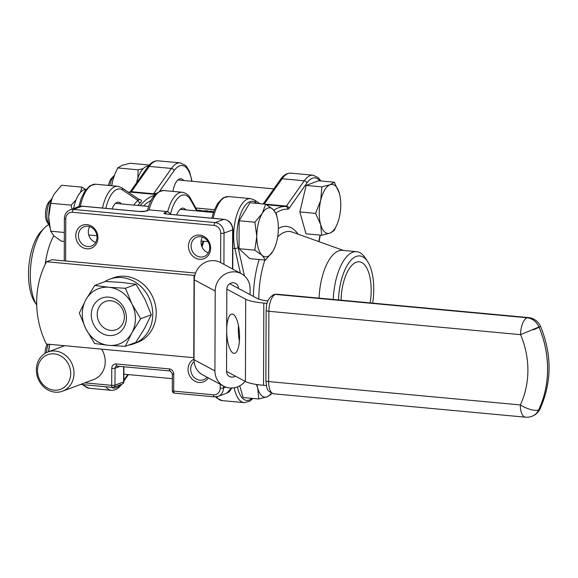 <?xml version="1.0" encoding="UTF-8"?>
<svg xmlns="http://www.w3.org/2000/svg" width="578" height="578" viewBox="0 0 578 578"><rect width="100%" height="100%" fill="white"/><g stroke="black" fill="none" stroke-linecap="round" stroke-linejoin="round"><path stroke-width="0.87" d="M128.388 345.174A34.463 30.475 -110.5 0 0 133.872 343.758L137.318 342.465A34.463 30.475 -110.5 0 0 155.605 306.203A34.463 30.475 -110.5 0 0 125.339 276.313A34.463 30.475 -110.5 0 0 113.122 277.917L109.676 279.21A34.463 30.475 -110.5 0 0 104.611 281.746M194.02 357.731A23.387 4.299 0.2 0 0 193.767 357.703L70.639 346.273A20.924 18.503 -110.5 0 0 68.717 345.991A20.924 18.503 -110.5 0 0 66.802 345.919L46.276 344.011A86.165 76.188 69.5 0 1 46.565 261.74L194.056 275.431A23.387 4.299 0.2 0 1 194.808 275.504M208.326 377.911A12.311 10.881 69.5 0 1 190.877 377.701A12.311 10.881 69.5 0 1 194.02 359.169M199.598 235.065A12.311 10.881 69.5 0 1 209.12 254.103A12.311 10.881 69.5 0 1 189.945 252.326A12.311 10.881 69.5 0 1 199.598 235.065M86.888 224.604A12.311 10.881 69.5 0 1 96.41 243.641A12.311 10.881 69.5 0 1 77.235 241.864A12.311 10.881 69.5 0 1 86.888 224.604M62.532 391.198A20.924 18.503 69.5 0 1 55.12 392.173A20.924 18.503 69.5 0 1 36.739 374.024A20.924 18.503 69.5 0 1 47.844 352.009A20.924 18.503 69.5 0 1 55.264 351.034A20.924 18.503 69.5 0 1 73.637 369.176A20.924 18.503 69.5 0 1 62.532 391.198L93.759 379.493A20.924 18.503 -110.5 0 0 101.641 349.155M46.565 261.74L51.948 259.724L195.559 273.054M48.617 351.72L49.78 344.336A24.616 10.57 -84.7 0 0 49.694 344.712A24.616 10.57 -84.7 0 0 48.509 351.756M256.415 384.464L257.709 388.228L258.8 398.979L243.063 397.52L239.783 385.801M258.8 398.979L266.993 396.833L271.234 394.319M111.771 185.719L112.616 181.001L114.747 174.325L117.746 167.923L121.98 165.409L130.18 163.263L149.276 165.033M117.746 167.923L138.142 169.816L137.867 178.14M143.171 168.66L138.142 169.816M334.156 230.608L337.371 223.643A24.616 10.57 -84.7 0 1 329.915 233.122L334.156 230.608M334.322 182.214L330.081 184.729A24.616 10.57 -84.7 0 1 339.365 193.334L334.322 182.214L318.594 180.755L306.159 185.415L299.859 211.938L305.986 233.808L321.722 235.268L329.915 233.122A24.616 10.57 -84.7 0 1 320.631 224.517L321.722 235.268M321.888 186.875L320.718 200.32A24.616 10.57 -84.7 0 1 330.081 184.729L321.888 186.875L306.159 185.415M315.588 213.405L320.631 224.517A24.616 10.57 -84.7 0 1 320.718 200.32L315.588 213.405L299.859 211.938M265.685 204.2L262.26 213.39A24.616 10.57 -84.7 0 1 273.026 209.352A24.616 10.57 -84.7 0 1 277.527 219.221L276.407 214.135L273.026 209.352L265.685 204.2L249.956 202.741L239.14 220.753L239.039 248.692L249.761 258.626L265.49 260.086L272.881 251.264L274.853 247.254M64.303 241.409L61.347 241.134L54.007 235.983L50.626 231.2L48.697 217.046L50.727 203.254L52.251 197.9L54.159 194.071L61.543 185.249L81.939 187.142L80.472 192.344M85.71 189.512L81.939 187.142M50.727 203.254L71.123 205.154L72.026 209.149M76.079 199.815L71.123 205.154M50.626 231.2L64.339 232.472M254.869 222.212L256.798 236.366A24.616 10.57 -84.7 0 1 262.26 213.39L254.869 222.212L239.14 220.753M254.775 250.151L262.109 255.303A24.616 10.57 -84.7 0 1 256.798 236.366L254.775 250.151L239.039 248.692M277.527 219.221A24.616 10.57 -84.7 0 1 278.336 228.296A24.616 10.57 -84.7 0 1 274.94 247.044A24.616 10.57 -84.7 0 1 272.881 251.264A24.616 10.57 -84.7 0 1 262.109 255.303L265.49 260.086M36.703 305.068L34.673 301.954A40.373 17.333 -84.7 0 1 28.9 265.75A40.373 17.333 -84.7 0 1 41.24 231.222L44.304 228.021A44.311 19.023 95.3 0 0 30.815 265.331A44.311 19.023 95.3 0 0 36.703 305.047M172.894 191.397A16.249 6.979 -84.7 0 1 180.957 178.768A16.249 6.979 -84.7 0 1 183.717 180.509M112.045 208.933A16.249 6.979 -84.7 0 1 118.526 202.17A16.249 6.979 -84.7 0 1 121.286 203.911M155.359 194.418L130.773 192.142A82.719 35.518 95.3 0 0 128.33 192.192M154.557 195.321A82.719 35.518 95.3 0 0 152.708 195.906A82.719 35.518 95.3 0 0 140.143 205.66M138.843 199.294L139.211 199.331C141.747 199.995 142.137 201.13 140.375 202.734A82.719 35.518 95.3 0 0 137.925 205.457M372.702 303.118A40.373 17.333 95.3 0 0 367.586 261.516A40.373 17.333 95.3 0 0 349.35 262.152A40.373 17.333 95.3 0 0 338.491 299.939M341.049 300.177A34.463 14.797 -84.7 0 1 359.285 261.805A34.463 14.797 -84.7 0 1 371.177 290.474A34.463 14.797 -84.7 0 1 370.151 302.879M133.872 343.758A34.463 30.475 -110.5 0 0 152.159 307.489A34.463 30.475 -110.5 0 0 121.893 277.606A34.463 30.475 -110.5 0 0 109.676 279.21M267.094 303.363L263.821 303.06A35.699 6.568 -179.8 0 1 245.701 299.238L226.836 289.137L226.692 330.269A19.695 6.336 -93.4 0 0 234.314 353.375A19.695 6.336 -93.4 0 0 239.451 333.34A19.695 6.336 -93.4 0 0 231.944 314.056A19.695 6.336 -93.4 0 0 226.692 330.269L226.554 371.408A6.156 5.715 118.2 0 0 229.459 376.48A6.156 5.715 118.2 0 0 235.297 376.097M229.726 283.747L257.333 298.537A23.387 4.299 0.2 0 0 267.939 300.914M185.928 209.915A16.249 6.979 95.3 0 0 183.175 208.174A16.249 6.979 95.3 0 0 181.723 208.383A16.249 6.979 95.3 0 0 176.687 214.937M204.352 211.288L203.983 210.898L204.352 211.288L202.827 211.483L200.79 211.281L201.079 210.688L203.333 210.898L203.333 211.346M203.983 210.898L206.881 210.746L208.181 211.107L208.001 211.736M212.061 212.104L209.922 211.721M197.019 210.211L200.79 210.428L200.306 211.252M151.299 200.364A78.781 33.82 95.3 0 0 143.546 205.978M196.693 210.912L190.718 200.104A29.543 12.687 95.3 0 0 170.539 214.005L167.728 211.606A32.007 13.742 -84.7 0 1 182.417 192.279L163.82 190.552A32.007 13.742 95.3 0 0 149.131 209.879L145.837 211.114A4.92 0.903 0.2 0 1 139.255 211.512L82.134 206.209L73.522 209.438L215.211 222.595L223.823 219.365L166.71 214.062A4.92 0.903 0.2 0 1 164.434 212.841L167.728 211.606L149.131 209.879L144.962 211.23L139.471 211.483A2.464 1.055 -84.7 0 1 139.674 211.548M202.408 237.088A10.339 9.14 -110.5 0 0 208.333 252.882M89.698 226.627A10.339 9.14 -110.5 0 0 95.623 242.42M87.74 226.215A10.339 9.14 -110.5 0 0 84.077 226.699A10.339 9.14 -110.5 0 0 79.143 239.588A10.339 9.14 -110.5 0 0 91.338 246.062A10.339 9.14 -110.5 0 0 96.822 235.181A10.339 9.14 -110.5 0 0 87.74 226.215M200.45 236.677A10.339 9.14 -110.5 0 0 196.787 237.161A10.339 9.14 -110.5 0 0 191.86 250.05A10.339 9.14 -110.5 0 0 204.048 256.524A10.339 9.14 -110.5 0 0 209.532 245.643A10.339 9.14 -110.5 0 0 200.45 236.677M194.107 361.64A10.339 9.14 -110.5 0 0 192.026 374.58A10.339 9.14 -110.5 0 0 203.615 379.724A10.339 9.14 -110.5 0 0 207.076 377.246M211.801 212.314L213.694 211.635M213.86 211.758L212.921 212.01L213.195 212.596M213.86 212.242L212.921 212.494M212.921 212.01L212.921 212.422M210.125 212.162L210.876 212.227M207.336 211.902L208.701 211.692L208.47 211.324L211.418 211.165L212.531 211.664L209.019 211.36L210.219 211.758L207.957 211.96M210.219 211.758L210.219 212.148M211.114 211.273L211.114 211.758M212.646 212.003L212.646 211.519L212.531 211.909M208.47 211.324L208.311 211.714M205.775 211.7L203.369 211.534M207.979 211.736L207.986 211.259L206.05 211.447L206.158 211.794M206.05 211.447L206.295 211.808M207.466 211.208L204.511 210.948L207.589 211.114M206.584 210.854L206.584 211.331M206.534 211.338L205.371 211.31M203.333 210.898L203.044 211.396M203.044 211.006L200.79 210.797M200.79 210.428L199.02 211.129M198.406 211.071L199.634 210.775L199.388 210.19L196.701 210.5M199.634 210.775L199.388 210.19L199.381 210.674L196.701 210.984M200.154 210.826L200.154 211.237M199.627 211.259L199.381 210.674M197.64 210.255L197.64 210.739M250.079 294.657L250.101 288.942A18.467 17.152 118.2 0 0 241.373 273.719A18.467 17.152 118.2 0 0 232.717 271.848A18.467 17.152 118.2 0 0 215.197 291.045L194.295 279.846A18.467 17.152 -61.8 0 1 211.808 260.649A18.467 17.152 -61.8 0 1 220.464 262.52L241.373 273.719M214.922 370.895A18.467 17.152 118.2 0 0 223.65 386.126L202.748 374.927A18.467 17.152 -61.8 0 1 194.013 359.697L214.922 370.895L215.197 291.045M223.65 386.126A18.467 17.152 118.2 0 0 232.305 387.997A18.467 17.152 118.2 0 0 245.159 381.379M238.476 288.436A6.156 5.715 118.2 0 0 235.564 283.357A6.156 5.715 118.2 0 0 226.836 289.137M194.013 359.697L194.295 279.846M266.342 385.591L263.539 385.331A35.699 6.568 -179.8 0 1 245.412 381.509L226.554 371.408M239.408 341.071A19.695 6.336 86.6 0 1 238.331 329.568A19.695 6.336 86.6 0 1 238.483 325.66M140.685 318.738L151.299 314.764L144.731 328.138L135.859 342.378L125.245 346.352L131.806 332.979L140.685 318.738L131.907 303.941A29.543 26.118 69.5 0 1 131.806 332.979A29.543 26.118 -110.5 0 1 108.751 345.362A29.543 26.118 69.5 0 1 85.797 328.709A29.543 26.118 69.5 0 1 85.898 299.671A29.543 26.118 69.5 0 1 108.953 287.288A29.543 26.118 69.5 0 1 131.907 303.941L125.448 288.278L108.953 287.288L94.77 285.431L85.898 299.671L79.331 313.045L85.797 328.709L94.568 343.505L108.751 345.362L125.245 346.352M108.917 297.135A19.522 17.261 69.5 0 1 126.409 317.958A19.522 17.261 69.5 0 1 108.787 335.515A19.522 17.261 69.5 0 1 91.295 314.699A19.522 17.261 69.5 0 1 108.917 297.135M94.77 285.431L105.384 281.457L121.879 282.447L136.061 284.304L144.832 299.101L151.299 314.764M125.448 288.278L136.061 284.304M110.738 330.435A15.093 13.345 -110.5 0 0 122.572 309.273A15.093 13.345 -110.5 0 0 99.062 307.091A15.093 13.345 -110.5 0 0 110.738 330.435M333.253 299.455A44.311 19.023 -84.7 0 1 356.655 251.676A44.311 19.023 -84.7 0 1 365.166 257.81L367.586 261.516M319.085 298.14A44.311 19.023 -84.7 0 1 342.487 250.353L356.655 251.676M280.554 179.332A2.464 1.785 -144.8 0 1 282.122 178.725L264.262 204.041L263.684 203.254L280.554 179.332C283.502 175.055 286.948 172.995 290.893 173.154A32.007 13.742 95.3 0 0 282.122 178.725L304.259 180.784A32.007 13.742 -84.7 0 1 313.038 175.206L290.893 173.154M48.776 224.589A44.311 19.023 95.3 0 0 44.304 228.021M45.243 264.312A44.311 19.023 -84.7 0 1 53.797 235.781M156.537 193.276L153.567 193.767L171.428 168.451L149.29 166.399L131.43 191.708L153.567 193.767A2.464 1.055 95.3 0 1 152.91 194.194M138.554 199.396C139.551 199.663 139.32 199.966 137.867 200.313A2.464 1.965 -135.8 0 0 140.375 202.734M73.572 208.571A25.851 11.098 -84.7 0 1 85.949 189.512M49.751 227.327L49.506 226.114A24.616 10.57 -84.7 0 1 48.697 217.046A24.616 10.57 -84.7 0 1 52.092 198.29A24.616 10.57 -84.7 0 1 52.287 197.821M49.108 225.095L47.259 222.27A11.77 5.05 -84.7 0 1 45.583 211.721A11.77 5.05 -84.7 0 1 49.173 201.657L51.507 199.215A14.768 6.344 95.3 0 0 46.999 211.851A14.768 6.344 95.3 0 0 49.108 225.095A14.768 6.344 95.3 0 0 49.39 225.499M51.868 198.875A14.768 6.344 95.3 0 0 51.507 199.215M136.48 182.944A25.851 11.098 -84.7 0 1 148.38 166.11M339.365 193.334A24.616 10.57 -84.7 0 1 339.958 195.819A24.616 10.57 -84.7 0 1 339.286 217.53A24.616 10.57 -84.7 0 1 337.371 223.643M111.72 185.719A24.616 10.57 -84.7 0 1 112.616 181.001A24.616 10.57 -84.7 0 1 114.523 174.888A24.616 10.57 -84.7 0 1 114.625 174.635M108.44 185.415A11.77 5.05 -84.7 0 1 111.612 178.255L113.945 175.813A14.768 6.344 95.3 0 0 109.827 185.545M271.349 393.141A24.616 10.57 -84.7 0 1 266.993 396.833A24.616 10.57 -84.7 0 1 257.709 388.228A24.616 10.57 -84.7 0 1 256.907 384.543M44.997 353.404A11.77 5.05 -84.7 0 1 47.215 344.098M48.285 344.199A14.768 6.344 95.3 0 0 46.471 352.594M54.05 390.157A18.467 16.329 -110.5 0 0 68.522 364.27A18.467 16.329 -110.5 0 0 39.766 361.597A18.467 16.329 -110.5 0 0 54.05 390.157M193.767 357.703L194.056 275.431M174.751 393.119A2.464 1.055 -84.7 0 1 174.534 393.148A2.464 1.055 -84.7 0 1 173.682 391.104A2.464 0.455 0.2 0 1 172.302 390.692L172.36 373.749A2.464 0.455 0.2 0 0 173.74 374.161L173.682 391.104L213.535 394.803A7.384 6.531 -110.5 0 0 220.196 388.156L220.211 384.283M220.637 262.614L220.738 233.295A7.384 6.531 -110.5 0 0 214.127 225.413L72.438 212.263A7.384 6.531 -110.5 0 0 65.769 218.903L65.625 260.989M84.8 382.853L111.698 385.345L111.756 368.41A4.92 4.357 -110.5 0 1 116.2 363.981L169.332 368.916A4.92 4.357 -110.5 0 1 173.74 374.161M278.336 228.527A63.002 27.05 -84.7 0 1 281.045 227.212A63.002 27.05 -84.7 0 1 298.096 234.169M253.316 296.391A63.002 27.05 -84.7 0 1 259.139 259.493M275.93 213.044A80.255 34.456 95.3 0 1 287.743 209.185A4.92 2.117 95.3 0 0 289.065 208.326A2.464 1.785 -144.8 0 0 286.399 206.1L304.259 180.784A2.464 1.785 -144.8 0 1 306.918 183.009L289.065 208.326M257 203.398L255.411 202.322A29.543 12.687 95.3 0 0 240.795 213.578A29.543 12.687 95.3 0 0 238.107 247.348L244.407 275.829M237.45 386.884A29.543 12.687 95.3 0 0 252.001 398.35M318.781 241.582L320.053 235.116M319.916 180.878A29.543 12.687 95.3 0 0 306.918 183.009M123.851 380.165L127.825 374.544M111.409 387.289A29.543 12.687 95.3 0 0 120.535 384.659M191.759 181.254A29.543 12.687 95.3 0 0 174.086 170.676L159.535 191.311M133.8 205.074A85.176 36.573 -84.7 0 1 137.867 200.313L122.579 189.989A29.543 12.687 95.3 0 0 105.81 208.355M170.539 214.005L169.773 214.294M214.416 209.735L195.805 208.008M232.508 268.972L232.645 229.863L224.033 233.093L223.924 264.37M203.904 241.25A78.781 33.82 95.3 0 0 202.004 246.936M223.498 386.039L223.491 387.961L225.825 387.087M120.108 366.315L115.044 368.208L114.986 385.15L123.598 381.921L123.656 366.64M82.567 206.252A2.464 1.055 -84.7 0 0 82.358 206.18A2.464 1.055 -84.7 0 0 82.134 206.209A9.848 8.706 -110.5 0 0 78.644 206.671L70.032 209.893A9.848 8.706 69.5 0 1 73.522 209.438A2.464 1.055 -84.7 0 0 72.438 212.263M232.645 229.863A9.848 8.706 -110.5 0 0 223.823 219.365A2.464 1.055 95.3 0 1 224.04 219.329C229.466 220.391 232.414 223.838 232.891 229.668A2.464 0.455 -179.8 0 1 232.645 229.863M214.127 225.413A2.464 1.055 -84.7 0 1 215.211 222.595A9.848 8.706 69.5 0 1 224.033 233.093A2.464 0.455 0.2 0 1 220.738 233.295M220.196 388.156A2.464 0.455 -179.8 0 0 223.491 387.961A9.848 8.706 69.5 0 1 218.094 396.356L226.706 393.134A9.848 8.706 -110.5 0 0 231.547 388.026M172.302 390.692A2.464 2.464 0 0 0 174.534 393.148L214.38 396.848L218.094 396.356A9.848 8.706 69.5 0 1 214.604 396.819A2.464 1.055 -84.7 0 1 214.38 396.848A2.464 1.055 -84.7 0 1 213.535 394.803M166.71 214.062A2.464 1.055 -84.7 0 1 166.926 214.026A2.464 1.055 -84.7 0 1 167.136 214.098M224.278 219.416A2.464 1.055 95.3 0 0 224.04 219.329L165.561 213.918M164.434 212.841A2.464 2.175 69.5 0 1 166.175 213.939M182.417 192.279C186.354 193.16 189.1 195.306 190.661 198.702A2.464 1.879 151.1 0 1 190.718 200.104M65.769 218.903A2.464 0.455 -179.8 0 1 64.389 218.491L64.237 260.859M170.402 370.931A2.464 1.055 -84.7 0 1 170.178 370.96A2.464 1.055 -84.7 0 1 169.332 368.916M145.837 211.114A2.464 2.175 -110.5 0 0 144.962 211.23M117.269 365.997A2.464 1.055 -84.7 0 1 117.052 366.026A2.464 1.055 -84.7 0 1 116.2 363.981M139.255 211.512A2.464 1.055 -84.7 0 1 139.471 211.483L82.358 206.18L78.644 206.671M116.915 365.997A2.464 2.175 -110.5 0 0 115.044 368.208A2.464 0.455 -179.8 0 1 111.756 368.41M111.698 385.345A2.464 1.055 95.3 0 0 112.544 387.397A2.464 1.055 95.3 0 0 112.768 387.361A2.464 2.175 69.5 0 0 114.986 385.15A2.464 0.455 -179.8 0 1 111.698 385.345M122.254 384.023A2.464 2.464 0 0 0 123.851 381.726A2.464 0.455 -179.8 0 1 123.598 381.921A2.464 2.175 69.5 0 1 122.254 384.023L113.635 387.246A2.464 2.464 0 0 1 112.544 387.397L80.588 384.428M263.539 385.331L263.821 303.06M245.412 381.509L245.701 299.238M273.719 393.813A14.725 6.322 -84.7 0 1 268.647 381.567A4.92 0.903 0.2 0 1 265.873 380.743C267.231 390.099 266.205 390.468 273.719 393.813L525.402 417.179A14.725 6.322 -84.7 0 1 520.33 404.932A81.288 71.874 -110.5 0 0 520.576 334.662L268.893 311.296L268.647 381.567L520.33 404.932A14.725 5.209 -154.8 0 0 538.631 409.99L538.674 409.968A96.013 84.894 -110.5 0 0 538.963 326.975L538.927 326.989A96.013 84.894 69.5 0 1 538.631 409.99A14.725 13.019 -110.5 0 1 531.933 416.305A14.725 13.019 -110.5 0 0 531.977 416.29A14.725 13.019 -110.5 0 0 538.674 409.968A14.725 5.209 -154.8 0 0 540.127 408.776C551.911 382.159 552.062 354.719 540.596 326.454L538.963 326.975A14.725 13.019 -110.5 0 0 527.107 317.763L275.381 294.412L527.107 317.763A14.725 6.322 95.3 0 1 528.415 317.575L276.732 294.209A14.725 6.322 95.3 0 0 275.424 294.397A4.92 4.357 -110.5 0 0 273.676 294.628A4.92 4.357 -110.5 0 0 273.654 294.636A4.92 4.357 69.5 0 1 275.381 294.412A14.725 6.322 95.3 0 0 268.893 311.296A4.92 0.903 -179.8 0 1 266.118 310.473C266.826 305.177 265.779 299.888 273.632 294.643L276.732 294.209M533.494 329.821L539.093 327.271M527.064 317.777A14.725 6.322 95.3 0 0 520.576 334.662L538.927 326.989A14.725 13.019 -110.5 0 0 527.064 317.777M273.929 210.255A82.719 35.518 -84.7 0 1 285.742 206.527L266.61 204.749M232.826 248.338L234.914 248.526A32.007 13.742 -84.7 0 1 236.734 215.059A32.007 13.742 -84.7 0 1 250.599 198.615L228.462 196.556A32.007 13.742 95.3 0 0 213.188 218.325M240.361 273.177L234.914 248.526A2.464 1.329 -12.5 0 0 238.107 247.348M264.247 204.07A2.464 1.055 -84.7 0 0 264.262 204.041L286.399 206.1A2.464 1.055 -84.7 0 1 285.742 206.527A2.464 2.225 -86.6 0 1 287.743 209.185M216.353 396.804A32.007 13.742 95.3 0 0 222.053 400.597L244.198 402.649A32.007 13.742 -84.7 0 1 234.198 387.773M343.527 250.455L292.338 232.103A58.205 24.991 95.3 0 0 284.463 232.248A58.205 24.991 95.3 0 0 277.65 236.879M264.876 260.028A58.205 24.991 95.3 0 0 258.807 299.166M255.411 202.322A2.464 2.167 -56 0 0 254.573 200.075L250.599 198.615M102.494 208.051A32.007 13.742 -84.7 0 1 117.767 186.282L95.63 184.223A32.007 13.742 95.3 0 0 80.306 206.238M96.909 235.716L88.752 234.957M158.061 160.821A32.007 13.742 95.3 0 0 149.29 166.399A2.464 1.785 -144.8 0 0 147.722 166.999C150.67 162.729 154.116 160.67 158.061 160.821L180.206 162.873A32.007 13.742 -84.7 0 0 171.428 168.451A2.464 1.785 -144.8 0 1 174.086 170.676M83.702 384.717A32.007 13.742 95.3 0 0 89.229 388.264L83.976 385.786L82.885 384.645M121.705 384.139C118.757 388.416 115.311 390.475 111.366 390.316A32.007 13.742 -84.7 0 1 105.839 386.769M139.204 199.54L121.741 187.742A2.464 2.167 124 0 1 122.579 189.989M130.614 192.134A2.464 2.225 -86.6 0 1 130.773 192.142A2.464 1.055 95.3 0 0 131.43 191.708A2.464 1.785 -144.8 0 0 130.05 192.113M208.275 211.953L208.275 211.469M206.433 212.126L206.44 211.642M203.803 211.519L203.803 211.035M232.891 229.668L232.753 269.102M190.661 198.702L197.445 210.984M231.72 388.019L226.706 393.134M147.477 210.905C150.193 198.42 155.641 191.636 163.82 190.552M70.032 209.893C66.456 211.454 64.57 214.315 64.389 218.491M172.36 373.749L170.178 370.96L116.395 366.112M123.851 381.726L123.902 366.662M214.431 209.698L195.776 207.964M203.124 241.178L201.563 245.751M265.873 380.743L266.118 310.473M540.596 326.454A14.725 14.725 0 0 0 528.415 317.575M525.402 417.179A14.725 14.725 0 0 0 531.933 416.305L531.977 416.29A14.725 14.725 0 0 0 540.127 408.776M222.053 400.597L216.808 398.119L215.63 396.876M319.02 241.669L320.299 235.138M263.684 203.254L262.932 203.947M320.891 180.965L318.254 177.663L313.038 175.206M252.983 398.437L249.747 401.219L244.198 402.649M211.815 218.195L213.997 210.811L217.675 203.391L222.92 197.979L228.462 196.556M259.89 203.666L254.573 200.075M111.366 390.316L89.229 388.264M123.851 381.097L128.439 374.595M192.069 181.282L189.49 171.442L186.672 166.659L185.422 165.33L180.206 162.873M121.741 187.742L117.767 186.282M130.014 192.106L147.722 166.999M139.211 199.54L138.792 199.482M130.707 192.134L128.287 192.163M78.825 206.606L81.166 198.478L84.843 191.058L90.089 185.646L95.63 184.223M201.101 240.99L208.001 241.633M115.499 203.377L148.77 206.462M180.141 209.381L213.412 212.466M274.94 247.044L274.781 247.435M52.092 198.29L52.251 197.9M177.93 179.975L273.827 188.876M123.873 374.176L172.338 378.677M114.523 174.888L114.747 174.325M47.844 352.009L64.628 345.716"/></g></svg>
